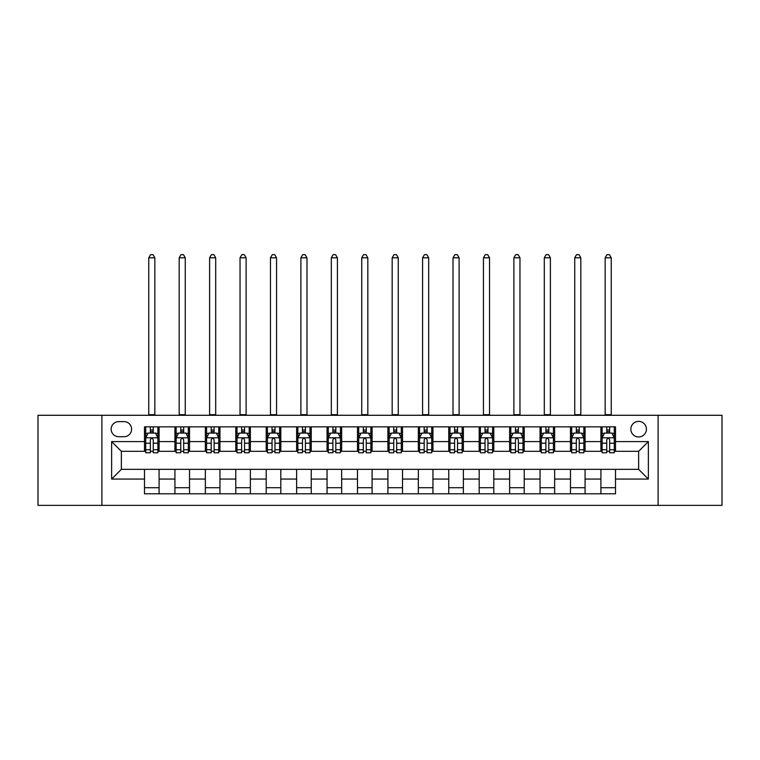 <?xml version="1.0" encoding="UTF-8"?>
<svg xmlns="http://www.w3.org/2000/svg" width="760" height="760" viewBox="0 0 760 760"><rect width="100%" height="100%" fill="white"/><g stroke="black" fill="none" stroke-linecap="round" stroke-linejoin="round"><path stroke-width="1.14" d="M638.628 421.382A7.79 7.79 0 0 0 630.838 429.172A7.79 7.79 0 0 0 638.628 436.962A7.79 7.79 0 0 0 646.418 429.172A7.79 7.79 0 0 0 638.628 421.382M658.103 505.362L722 505.362L722 415.292L658.103 415.292L658.103 505.362L101.897 505.362L101.897 415.292L38 415.292L38 505.362L101.897 505.362M118.693 436.715L124.051 436.715A7.543 7.543 0 0 0 131.594 429.172A7.543 7.543 0 0 0 124.051 421.619L118.693 421.619A7.543 7.543 0 0 0 111.15 429.172A7.543 7.543 0 0 0 118.693 436.715M658.103 415.292L101.897 415.292M144.495 479.066L111.635 479.066L111.635 441.588L144.495 441.588L144.495 451.316L121.372 451.316L121.372 469.338L144.495 469.338L144.495 493.8L615.505 493.8L615.505 469.338L638.628 469.338L638.628 451.316L615.505 451.316L615.505 441.588L648.365 441.588L648.365 479.066L615.505 479.066M615.505 441.588L615.505 426.854L144.495 426.854L144.495 441.588M600.903 426.854L600.903 451.316L602.119 451.316M606.746 451.316L609.663 451.316M614.289 451.316L615.505 451.316M600.903 451.316L583.861 451.316M570.475 426.854L570.475 451.316L571.691 451.316M576.317 451.316L579.234 451.316M570.475 451.316L553.432 451.316M540.047 426.854L540.047 451.316L541.262 451.316M545.889 451.316L548.806 451.316M540.047 451.316L523.003 451.316M509.618 426.854L509.618 451.316L510.834 451.316M515.461 451.316L518.386 451.316M509.618 451.316L492.584 451.316M479.19 426.854L479.19 451.316L480.405 451.316M485.032 451.316L487.958 451.316M479.19 451.316L462.156 451.316M448.761 426.854L448.761 451.316L449.986 451.316M454.603 451.316L457.529 451.316M448.761 451.316L431.727 451.316M418.342 426.854L418.342 451.316L419.558 451.316M424.184 451.316L427.101 451.316M418.342 451.316L401.299 451.316M387.913 426.854L387.913 451.316L389.13 451.316M393.756 451.316L396.673 451.316M387.913 451.316L370.87 451.316M357.485 426.854L357.485 451.316L358.701 451.316M363.327 451.316L366.244 451.316M357.485 451.316L340.442 451.316M327.056 426.854L327.056 451.316L328.272 451.316M332.899 451.316L335.815 451.316M327.056 451.316L310.013 451.316M296.628 426.854L296.628 451.316L297.844 451.316M302.47 451.316L305.397 451.316M296.628 451.316L279.594 451.316M266.199 426.854L266.199 451.316L267.416 451.316M272.042 451.316L274.968 451.316M266.199 451.316L249.166 451.316M235.78 426.854L235.78 451.316L236.996 451.316M241.613 451.316L244.54 451.316M235.78 451.316L218.737 451.316M205.352 426.854L205.352 451.316L206.568 451.316M211.195 451.316L214.111 451.316M205.352 451.316L188.309 451.316M174.923 426.854L174.923 451.316L176.139 451.316M180.766 451.316L183.682 451.316M174.923 451.316L157.88 451.316M144.495 451.316L145.711 451.316M150.338 451.316L153.254 451.316M144.495 469.338L159.096 469.338L159.096 493.8M615.505 469.338L159.096 469.338M159.096 426.854L159.096 451.316M144.495 432.943L145.711 432.943M150.338 432.943L153.254 432.943M157.88 432.943L159.096 432.943M144.495 487.711L159.096 487.711M174.923 469.338L174.923 493.8M189.525 426.854L189.525 451.316M174.923 432.943L176.139 432.943M180.766 432.943L183.682 432.943M188.309 432.943L189.525 432.943M189.525 469.338L189.525 493.8M174.923 487.711L189.525 487.711M205.352 469.338L205.352 493.8M219.953 469.338L219.953 493.8M205.352 487.711L219.953 487.711M219.953 426.854L219.953 451.316M205.352 432.943L206.568 432.943M211.195 432.943L214.111 432.943M218.737 432.943L219.953 432.943M235.78 469.338L235.78 493.8M250.382 469.338L250.382 493.8M235.78 487.711L250.382 487.711M250.382 426.854L250.382 451.316M235.78 432.943L236.996 432.943M241.613 432.943L244.54 432.943M249.166 432.943L250.382 432.943M266.199 469.338L266.199 493.8M280.81 469.338L280.81 493.8M266.199 487.711L280.81 487.711M280.81 426.854L280.81 451.316M266.199 432.943L267.416 432.943M272.042 432.943L274.968 432.943M279.594 432.943L280.81 432.943M296.628 469.338L296.628 493.8M311.239 469.338L311.239 493.8M296.628 487.711L311.239 487.711M311.239 426.854L311.239 451.316M296.628 432.943L297.844 432.943M302.47 432.943L305.397 432.943M310.013 432.943L311.239 432.943M327.056 469.338L327.056 493.8M341.658 469.338L341.658 493.8M327.056 487.711L341.658 487.711M341.658 426.854L341.658 451.316M327.056 432.943L328.272 432.943M332.899 432.943L335.815 432.943M340.442 432.943L341.658 432.943M357.485 469.338L357.485 493.8M372.087 469.338L372.087 493.8M357.485 487.711L372.087 487.711M372.087 426.854L372.087 451.316M357.485 432.943L358.701 432.943M363.327 432.943L366.244 432.943M370.87 432.943L372.087 432.943M387.913 469.338L387.913 493.8M402.515 469.338L402.515 493.8M387.913 487.711L402.515 487.711M402.515 426.854L402.515 451.316M387.913 432.943L389.13 432.943M393.756 432.943L396.673 432.943M401.299 432.943L402.515 432.943M418.342 469.338L418.342 493.8M432.943 469.338L432.943 493.8M418.342 487.711L432.943 487.711M432.943 426.854L432.943 451.316M418.342 432.943L419.558 432.943M424.184 432.943L427.101 432.943M431.727 432.943L432.943 432.943M448.761 469.338L448.761 493.8M463.372 469.338L463.372 493.8M448.761 487.711L463.372 487.711M463.372 426.854L463.372 451.316M448.761 432.943L449.986 432.943M454.603 432.943L457.529 432.943M462.156 432.943L463.372 432.943M479.19 469.338L479.19 493.8M493.8 469.338L493.8 493.8M479.19 487.711L493.8 487.711M493.8 426.854L493.8 451.316M479.19 432.943L480.405 432.943M485.032 432.943L487.958 432.943M492.584 432.943L493.8 432.943M509.618 469.338L509.618 493.8M524.219 469.338L524.219 493.8M509.618 487.711L524.219 487.711M524.219 426.854L524.219 451.316M509.618 432.943L510.834 432.943M515.461 432.943L518.386 432.943M523.003 432.943L524.219 432.943M540.047 469.338L540.047 493.8M554.648 469.338L554.648 493.8M540.047 487.711L554.648 487.711M554.648 426.854L554.648 451.316M540.047 432.943L541.262 432.943M545.889 432.943L548.806 432.943M553.432 432.943L554.648 432.943M570.475 469.338L570.475 493.8M585.077 469.338L585.077 493.8M570.475 487.711L585.077 487.711M585.077 426.854L585.077 451.316M570.475 432.943L571.691 432.943M576.317 432.943L579.234 432.943M583.861 432.943L585.077 432.943M600.903 469.338L600.903 493.8M600.903 487.711L615.505 487.711M600.903 432.943L602.119 432.943M606.746 432.943L609.663 432.943M614.289 432.943L615.505 432.943M121.372 451.316L111.635 441.588M121.372 469.338L111.635 479.066M648.365 441.588L638.628 451.316M648.365 479.066L638.628 469.338M153.254 430.017L150.338 430.017M157.88 449.73L153.254 449.73L153.254 452.779L157.88 452.779L157.88 437.931L155.448 433.067L148.143 433.067L145.711 437.931L145.711 452.779L150.338 452.779L150.338 449.73L145.711 449.73M145.711 437.931L145.711 426.854M157.88 437.931L157.88 426.854M150.338 433.067L150.338 426.854M153.254 426.854L153.254 433.067M153.254 449.73L153.254 439.755C152.285 437.883 151.316 437.883 150.338 439.755L150.338 449.73M148.751 415.292L148.751 257.801L154.84 257.801L153.016 254.638L150.584 254.638L148.751 257.801M154.84 415.292L154.84 257.801M183.682 430.017L180.766 430.017M188.309 449.73L183.682 449.73L183.682 452.779L188.309 452.779L188.309 437.931L185.877 433.067L178.571 433.067L176.139 437.931L176.139 452.779L180.766 452.779L180.766 449.73L176.139 449.73M176.139 437.931L176.139 426.854M188.309 437.931L188.309 426.854M180.766 433.067L180.766 426.854M183.682 426.854L183.682 433.067M183.682 449.73L183.682 439.755C182.714 437.883 181.735 437.883 180.766 439.755L180.766 449.73M179.18 415.292L179.18 257.801L185.269 257.801L183.445 254.638L181.004 254.638L179.18 257.801M185.269 415.292L185.269 257.801M214.111 430.017L211.195 430.017M218.737 449.73L214.111 449.73L214.111 452.779L218.737 452.779L218.737 437.931L216.305 433.067L209 433.067L206.568 437.931L206.568 452.779L211.195 452.779L211.195 449.73L206.568 449.73M206.568 437.931L206.568 426.854M218.737 437.931L218.737 426.854M211.195 433.067L211.195 426.854M214.111 426.854L214.111 433.067M214.111 449.73L214.111 439.755C213.142 437.883 212.163 437.883 211.195 439.755L211.195 449.73M209.608 415.292L209.608 257.801L215.697 257.801L213.864 254.638L211.432 254.638L209.608 257.801M215.697 415.292L215.697 257.801M244.54 430.017L241.613 430.017M249.166 449.73L244.54 449.73L244.54 452.779L249.166 452.779L249.166 437.931L246.734 433.067L239.428 433.067L236.996 437.931L236.996 452.779L241.613 452.779L241.613 449.73L236.996 449.73M236.996 437.931L236.996 426.854M249.166 437.931L249.166 426.854M241.613 433.067L241.613 426.854M244.54 426.854L244.54 433.067M244.54 449.73L244.54 439.755C243.57 437.883 242.592 437.883 241.613 439.755L241.613 449.73M240.036 415.292L240.036 257.801L246.116 257.801L244.292 254.638L241.861 254.638L240.036 257.801M246.116 415.292L246.116 257.801M274.968 430.017L272.042 430.017M279.594 449.73L274.968 449.73L274.968 452.779L279.594 452.779L279.594 437.931L277.153 433.067L269.857 433.067L267.416 437.931L267.416 452.779L272.042 452.779L272.042 449.73L267.416 449.73M267.416 437.931L267.416 426.854M279.594 437.931L279.594 426.854M272.042 433.067L272.042 426.854M274.968 426.854L274.968 433.067M274.968 449.73L274.968 439.755C273.99 437.883 273.02 437.883 272.042 439.755L272.042 449.73M270.465 415.292L270.465 257.801L276.545 257.801L274.721 254.638L272.289 254.638L270.465 257.801M276.545 415.292L276.545 257.801M305.397 430.017L302.47 430.017M310.013 449.73L305.397 449.73L305.397 452.779L310.013 452.779L310.013 437.931L307.581 433.067L300.285 433.067L297.844 437.931L297.844 452.779L302.47 452.779L302.47 449.73L297.844 449.73M297.844 437.931L297.844 426.854M310.013 437.931L310.013 426.854M302.47 433.067L302.47 426.854M305.397 426.854L305.397 433.067M305.397 449.73L305.397 439.755C304.418 437.883 303.449 437.883 302.47 439.755L302.47 449.73M300.894 415.292L300.894 257.801L306.974 257.801L305.149 254.638L302.717 254.638L300.894 257.801M306.974 415.292L306.974 257.801M335.815 430.017L332.899 430.017M340.442 449.73L335.815 449.73L335.815 452.779L340.442 452.779L340.442 437.931L338.01 433.067L330.704 433.067L328.272 437.931L328.272 452.779L332.899 452.779L332.899 449.73L328.272 449.73M328.272 437.931L328.272 426.854M340.442 437.931L340.442 426.854M332.899 433.067L332.899 426.854M335.815 426.854L335.815 433.067M335.815 449.73L335.815 439.755C334.846 437.883 333.877 437.883 332.899 439.755L332.899 449.73M331.312 415.292L331.312 257.801L337.402 257.801L335.578 254.638L333.146 254.638L331.312 257.801M337.402 415.292L337.402 257.801M366.244 430.017L363.327 430.017M370.87 449.73L366.244 449.73L366.244 452.779L370.87 452.779L370.87 437.931L368.438 433.067L361.133 433.067L358.701 437.931L358.701 452.779L363.327 452.779L363.327 449.73L358.701 449.73M358.701 437.931L358.701 426.854M370.87 437.931L370.87 426.854M363.327 433.067L363.327 426.854M366.244 426.854L366.244 433.067M366.244 449.73L366.244 439.755C365.275 437.883 364.297 437.883 363.327 439.755L363.327 449.73M361.741 415.292L361.741 257.801L367.83 257.801L366.006 254.638L363.565 254.638L361.741 257.801M367.83 415.292L367.83 257.801M396.673 430.017L393.756 430.017M401.299 449.73L396.673 449.73L396.673 452.779L401.299 452.779L401.299 437.931L398.867 433.067L391.562 433.067L389.13 437.931L389.13 452.779L393.756 452.779L393.756 449.73L389.13 449.73M389.13 437.931L389.13 426.854M401.299 437.931L401.299 426.854M393.756 433.067L393.756 426.854M396.673 426.854L396.673 433.067M396.673 449.73L396.673 439.755C395.703 437.883 394.725 437.883 393.756 439.755L393.756 449.73M392.169 415.292L392.169 257.801L398.259 257.801L396.435 254.638L393.993 254.638L392.169 257.801M398.259 415.292L398.259 257.801M427.101 430.017L424.184 430.017M431.727 449.73L427.101 449.73L427.101 452.779L431.727 452.779L431.727 437.931L429.295 433.067L421.99 433.067L419.558 437.931L419.558 452.779L424.184 452.779L424.184 449.73L419.558 449.73M419.558 437.931L419.558 426.854M431.727 437.931L431.727 426.854M424.184 433.067L424.184 426.854M427.101 426.854L427.101 433.067M427.101 449.73L427.101 439.755C426.132 437.883 425.153 437.883 424.184 439.755L424.184 449.73M422.598 415.292L422.598 257.801L428.688 257.801L426.854 254.638L424.422 254.638L422.598 257.801M428.688 415.292L428.688 257.801M457.529 430.017L454.603 430.017M462.156 449.73L457.529 449.73L457.529 452.779L462.156 452.779L462.156 437.931L459.714 433.067L452.418 433.067L449.986 437.931L449.986 452.779L454.603 452.779L454.603 449.73L449.986 449.73M449.986 437.931L449.986 426.854M462.156 437.931L462.156 426.854M454.603 433.067L454.603 426.854M457.529 426.854L457.529 433.067M457.529 449.73L457.529 439.755C456.56 437.883 455.582 437.883 454.603 439.755L454.603 449.73M453.026 415.292L453.026 257.801L459.106 257.801L457.283 254.638L454.851 254.638L453.026 257.801M459.106 415.292L459.106 257.801M487.958 430.017L485.032 430.017M492.584 449.73L487.958 449.73L487.958 452.779L492.584 452.779L492.584 437.931L490.143 433.067L482.847 433.067L480.405 437.931L480.405 452.779L485.032 452.779L485.032 449.73L480.405 449.73M480.405 437.931L480.405 426.854M492.584 437.931L492.584 426.854M485.032 433.067L485.032 426.854M487.958 426.854L487.958 433.067M487.958 449.73L487.958 439.755C486.979 437.883 486.01 437.883 485.032 439.755L485.032 449.73M483.455 415.292L483.455 257.801L489.535 257.801L487.711 254.638L485.279 254.638L483.455 257.801M489.535 415.292L489.535 257.801M518.386 430.017L515.461 430.017M523.003 449.73L518.386 449.73L518.386 452.779L523.003 452.779L523.003 437.931L520.572 433.067L513.266 433.067L510.834 437.931L510.834 452.779L515.461 452.779L515.461 449.73L510.834 449.73M510.834 437.931L510.834 426.854M523.003 437.931L523.003 426.854M515.461 433.067L515.461 426.854M518.386 426.854L518.386 433.067M518.386 449.73L518.386 439.755C517.408 437.883 516.439 437.883 515.461 439.755L515.461 449.73M513.883 415.292L513.883 257.801L519.964 257.801L518.139 254.638L515.707 254.638L513.883 257.801M519.964 415.292L519.964 257.801M548.806 430.017L545.889 430.017M553.432 449.73L548.806 449.73L548.806 452.779L553.432 452.779L553.432 437.931L551 433.067L543.694 433.067L541.262 437.931L541.262 452.779L545.889 452.779L545.889 449.73L541.262 449.73M541.262 437.931L541.262 426.854M553.432 437.931L553.432 426.854M545.889 433.067L545.889 426.854M548.806 426.854L548.806 433.067M548.806 449.73L548.806 439.755C547.836 437.883 546.867 437.883 545.889 439.755L545.889 449.73M544.303 415.292L544.303 257.801L550.392 257.801L548.568 254.638L546.136 254.638L544.303 257.801M550.392 415.292L550.392 257.801M579.234 430.017L576.317 430.017M583.861 449.73L579.234 449.73L579.234 452.779L583.861 452.779L583.861 437.931L581.428 433.067L574.123 433.067L571.691 437.931L571.691 452.779L576.317 452.779L576.317 449.73L571.691 449.73M571.691 437.931L571.691 426.854M583.861 437.931L583.861 426.854M576.317 433.067L576.317 426.854M579.234 426.854L579.234 433.067M579.234 449.73L579.234 439.755C578.265 437.883 577.286 437.883 576.317 439.755L576.317 449.73M574.731 415.292L574.731 257.801L580.82 257.801L578.996 254.638L576.555 254.638L574.731 257.801M580.82 415.292L580.82 257.801M609.663 430.017L606.746 430.017M614.289 449.73L609.663 449.73L609.663 452.779L614.289 452.779L614.289 437.931L611.857 433.067L604.552 433.067L602.119 437.931L602.119 452.779L606.746 452.779L606.746 449.73L602.119 449.73M602.119 437.931L602.119 426.854M614.289 437.931L614.289 426.854M606.746 433.067L606.746 426.854M609.663 426.854L609.663 433.067M609.663 449.73L609.663 439.755C608.693 437.883 607.715 437.883 606.746 439.755L606.746 449.73M605.159 415.292L605.159 257.801L611.249 257.801L609.415 254.638L606.983 254.638L605.159 257.801M611.249 415.292L611.249 257.801M174.923 479.066L159.096 479.066M174.923 441.588L159.096 441.588M205.352 441.588L189.525 441.588M205.352 479.066L189.525 479.066M235.78 441.588L219.953 441.588M235.78 479.066L219.953 479.066M266.199 441.588L250.382 441.588M266.199 479.066L250.382 479.066M296.628 441.588L280.81 441.588M296.628 479.066L280.81 479.066M327.056 441.588L311.239 441.588M327.056 479.066L311.239 479.066M357.485 441.588L341.658 441.588M357.485 479.066L341.658 479.066M387.913 441.588L372.087 441.588M387.913 479.066L372.087 479.066M418.342 441.588L402.515 441.588M418.342 479.066L402.515 479.066M448.761 441.588L432.943 441.588M448.761 479.066L432.943 479.066M479.19 441.588L463.372 441.588M479.19 479.066L463.372 479.066M509.618 441.588L493.8 441.588M509.618 479.066L493.8 479.066M540.047 441.588L524.219 441.588M540.047 479.066L524.219 479.066M570.475 441.588L554.648 441.588M570.475 479.066L554.648 479.066M600.903 441.588L585.077 441.588M600.903 479.066L585.077 479.066M157.823 437.808L145.768 437.808M145.711 433.361L148 433.361M155.591 433.361L157.88 433.361M150.338 443.203L145.711 443.203M157.88 443.203L153.254 443.203M153.254 431.575L150.338 431.575M148.751 414.684L154.84 414.684M188.252 437.808L176.196 437.808M176.139 433.361L178.429 433.361M186.019 433.361L188.309 433.361M180.766 443.203L176.139 443.203M188.309 443.203L183.682 443.203M183.682 431.575L180.766 431.575M179.18 414.684L185.269 414.684M218.68 437.808L206.625 437.808M206.568 433.361L208.857 433.361M216.448 433.361L218.737 433.361M211.195 443.203L206.568 443.203M218.737 443.203L214.111 443.203M214.111 431.575L211.195 431.575M209.608 414.684L215.697 414.684M249.099 437.808L237.053 437.808M236.996 433.361L239.276 433.361M246.876 433.361L249.166 433.361M241.613 443.203L236.996 443.203M249.166 443.203L244.54 443.203M244.54 431.575L241.613 431.575M240.036 414.684L246.116 414.684M279.528 437.808L267.482 437.808M267.416 433.361L269.705 433.361M277.305 433.361L279.594 433.361M272.042 443.203L267.416 443.203M279.594 443.203L274.968 443.203M274.968 431.575L272.042 431.575M270.465 414.684L276.545 414.684M309.956 437.808L297.91 437.808M297.844 433.361L300.133 433.361M307.733 433.361L310.013 433.361M302.47 443.203L297.844 443.203M310.013 443.203L305.397 443.203M305.397 431.575L302.47 431.575M300.894 414.684L306.974 414.684M340.385 437.808L328.339 437.808M328.272 433.361L330.562 433.361M338.152 433.361L340.442 433.361M332.899 443.203L328.272 443.203M340.442 443.203L335.815 443.203M335.815 431.575L332.899 431.575M331.312 414.684L337.402 414.684M370.813 437.808L358.758 437.808M358.701 433.361L360.99 433.361M368.581 433.361L370.87 433.361M363.327 443.203L358.701 443.203M370.87 443.203L366.244 443.203M366.244 431.575L363.327 431.575M361.741 414.684L367.83 414.684M401.242 437.808L389.187 437.808M389.13 433.361L391.419 433.361M399.009 433.361L401.299 433.361M393.756 443.203L389.13 443.203M401.299 443.203L396.673 443.203M396.673 431.575L393.756 431.575M392.169 414.684L398.259 414.684M431.661 437.808L419.615 437.808M419.558 433.361L421.847 433.361M429.438 433.361L431.727 433.361M424.184 443.203L419.558 443.203M431.727 443.203L427.101 443.203M427.101 431.575L424.184 431.575M422.598 414.684L428.688 414.684M462.089 437.808L450.043 437.808M449.986 433.361L452.266 433.361M459.866 433.361L462.156 433.361M454.603 443.203L449.986 443.203M462.156 443.203L457.529 443.203M457.529 431.575L454.603 431.575M453.026 414.684L459.106 414.684M492.518 437.808L480.472 437.808M480.405 433.361L482.695 433.361M490.295 433.361L492.584 433.361M485.032 443.203L480.405 443.203M492.584 443.203L487.958 443.203M487.958 431.575L485.032 431.575M483.455 414.684L489.535 414.684M522.947 437.808L510.9 437.808M510.834 433.361L513.123 433.361M520.723 433.361L523.003 433.361M515.461 443.203L510.834 443.203M523.003 443.203L518.386 443.203M518.386 431.575L515.461 431.575M513.883 414.684L519.964 414.684M553.375 437.808L541.319 437.808M541.262 433.361L543.552 433.361M551.142 433.361L553.432 433.361M545.889 443.203L541.262 443.203M553.432 443.203L548.806 443.203M548.806 431.575L545.889 431.575M544.303 414.684L550.392 414.684M583.803 437.808L571.748 437.808M571.691 433.361L573.981 433.361M581.571 433.361L583.861 433.361M576.317 443.203L571.691 443.203M583.861 443.203L579.234 443.203M579.234 431.575L576.317 431.575M574.731 414.684L580.82 414.684M614.232 437.808L602.177 437.808M602.119 433.361L604.409 433.361M612 433.361L614.289 433.361M606.746 443.203L602.119 443.203M614.289 443.203L609.663 443.203M609.663 431.575L606.746 431.575M605.159 414.684L611.249 414.684"/></g></svg>
